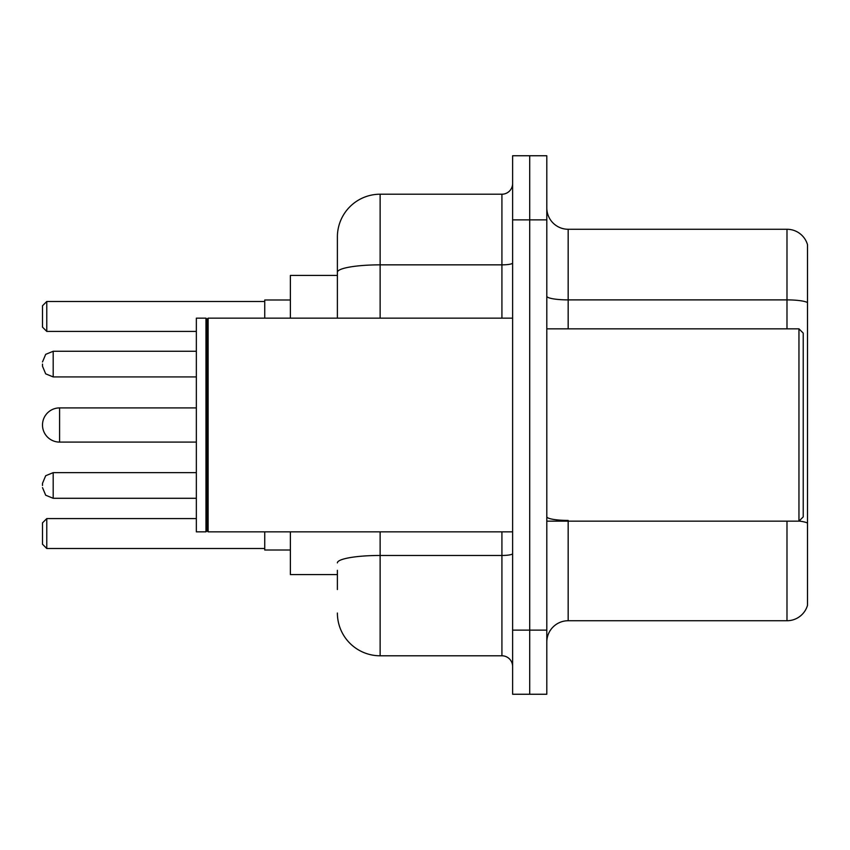 <?xml version="1.0" encoding="UTF-8"?>
<svg xmlns="http://www.w3.org/2000/svg" width="850" height="850" viewBox="0 0 850 850"><rect width="100%" height="100%" fill="white"/><g stroke="black" fill="none" stroke-linecap="round" stroke-linejoin="round"><path stroke-width="1.27" d="M337.386 313.438L337.386 272.276L337.386 275.421L290.381 275.421L290.381 318.155M337.386 574.579L290.381 574.579L290.381 531.845M337.386 589.539L337.386 570.308M512.614 630.137L512.614 694.248L529.709 694.248L529.709 630.137L529.709 694.248L546.805 694.248L546.805 630.137L529.709 630.137L529.709 219.863L529.709 630.137L512.614 630.137L512.614 219.863L529.709 219.863L529.709 155.752L529.709 219.863L546.805 219.863L546.805 630.137M546.805 219.863L546.805 155.752L512.614 155.752L512.614 219.863M380.131 531.845L380.131 655.786L501.925 655.786L501.925 531.845M337.386 318.155L337.386 236.959A42.734 42.734 0 0 1 380.131 194.214L501.925 194.214A10.689 10.689 0 0 0 512.614 183.536M337.386 236.959L337.386 260.461M512.614 666.464A10.689 10.689 0 0 0 501.925 655.786M380.131 655.786A42.734 42.734 0 0 1 337.386 613.041M546.805 642.111A21.367 21.367 0 0 1 568.172 620.734L786.983 620.734L786.983 521.156M807.5 244.651A21.367 21.367 0 0 0 786.983 229.266A21.367 21.367 0 0 1 807.5 244.651L807.5 605.349A21.367 21.367 0 0 1 786.983 620.734M807.5 302.568L807.5 302.568A21.367 3.708 180 0 0 786.983 299.891L786.983 229.266L568.172 229.266A21.367 21.367 0 0 1 546.805 207.889A21.367 21.367 0 0 0 568.172 229.266L568.172 328.844M807.5 302.866L807.5 535.266M196.35 407.904L59.596 407.904A17.096 17.096 0 0 0 42.5 425A17.096 17.096 0 0 1 59.596 407.904A17.096 17.096 0 0 0 42.5 425A17.096 17.096 0 0 1 59.596 407.904L59.596 442.096A17.096 17.096 0 0 1 42.5 425M798.957 328.844L803.229 333.115L803.229 516.885L798.957 521.156L798.957 328.844L546.805 328.844M208.112 531.845L207.039 530.772L207.039 319.228L208.112 318.155L208.112 531.845L512.614 531.845M205.966 531.845L196.35 531.845L196.35 318.155L205.966 318.155L205.966 531.845L207.039 530.772M264.733 531.845L264.733 550.003L290.381 550.003M290.381 299.997L264.733 299.997L264.733 318.155M46.771 548.516L42.5 544.234L42.5 522.867L46.771 518.596L46.771 548.516L264.733 548.516M46.771 518.596L196.35 518.596M46.771 331.404L42.5 327.133L42.5 305.766L46.771 301.484L46.771 331.404L196.35 331.404M46.771 301.484L264.733 301.484M42.5 485.478L42.5 483.342L42.5 485.478M42.5 364.098L42.5 366.233L42.5 364.098M512.614 553.605A10.689 1.859 0 0 1 501.925 555.464L380.131 555.464A42.734 7.416 180 0 0 337.386 562.891M380.131 194.214L380.131 264.849L501.925 264.849L501.925 194.214M337.386 272.276A42.734 7.416 180 0 1 380.131 264.849L380.131 318.155M501.925 318.155L501.925 264.849A10.689 1.859 0 0 0 512.614 262.99M568.172 521.156L568.172 620.734M786.983 328.844L786.983 299.891L568.172 299.891A21.367 3.708 -0 0 1 546.805 296.183M807.5 523.09A21.367 3.708 180 0 0 799.043 521.071M568.172 520.423A21.367 3.708 0 0 1 546.805 516.704M42.5 483.342L45.688 475.724L53.189 472.653L45.688 475.724L42.5 483.342L45.688 475.724L53.189 472.653L45.688 475.724L42.5 483.342L45.688 475.724L53.189 472.653L45.688 475.724L42.5 483.342L45.688 475.724L53.189 472.653L45.688 475.724L42.5 483.342L45.688 475.724L53.189 472.653L53.189 498.291L45.688 495.221L42.5 487.613L45.688 495.221L53.189 498.291L45.688 495.221L42.5 487.613L45.688 495.221L53.189 498.291L45.688 495.221L42.5 487.613L45.688 495.221L53.189 498.291L45.688 495.221L42.5 487.613L45.688 495.221L53.189 498.291L196.35 498.291M196.35 351.273L53.189 351.273L53.189 376.922L45.688 373.851L42.5 366.233M546.805 521.156L798.957 521.156M207.039 319.228L205.966 318.155M208.112 318.155L512.614 318.155M196.35 442.096L59.596 442.096M53.189 472.653L196.35 472.653M53.189 498.291L45.688 495.221L42.5 487.613M53.189 376.922L196.35 376.922M53.189 351.273L45.688 354.344L42.5 361.962"/></g></svg>
